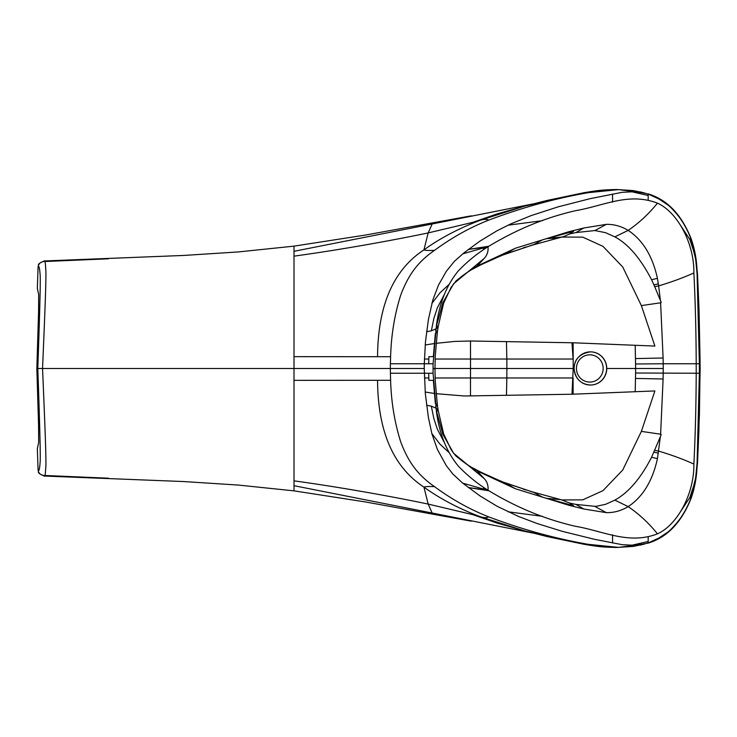 <?xml version="1.0" encoding="UTF-8"?>
<svg xmlns="http://www.w3.org/2000/svg" width="737" height="737" viewBox="0 0 737 737"><rect width="100%" height="100%" fill="white"/><g stroke="black" fill="none" stroke-linecap="round" stroke-linejoin="round"><path stroke-width="1.11" d="M44.367 476.038L43.732 475.429C44.754 477.594 45.418 475.116 45.703 468.013C46.652 464.098 44.432 413.199 42.553 368.5L294.008 368.5L294.008 490.86L238.447 485.075L183.716 481.556L44.367 476.038C39.826 474.195 37.882 472.795 38.545 471.846M294.008 485.701L432.14 513.016L433.467 514.058L435.189 513.625M507.996 511.782L542.496 516.333M44.874 475.485L108.44 478.202M644.359 544.109L618.472 547.379L588.467 544.357A693.241 472.012 -89.9 0 1 587.619 544.21L583.289 544.146L524.643 530.88L479.75 516.563C458.34 508.355 439.74 498.534 423.941 487.12L428.169 504.071C389.007 495.927 339.96 487.194 294.008 480.846M526.891 531.478L497.411 523.196L472.961 514.693L428.169 504.071L432.14 513.016L532.796 533.035M612.576 534.822L612.558 542.985M43.732 475.429C40.36 474.987 38.471 473.08 38.066 469.709L37.338 448.64L38.656 442.467A916.846 15.993 88 0 1 38.674 442.375L38.564 425.212A35.054 0.608 88 0 0 38.554 424.65L36.85 368.5L42.553 368.5C44.432 323.801 46.652 272.902 45.703 268.987C45.418 261.884 44.754 259.406 43.732 261.571L44.367 260.962C39.826 262.805 37.882 264.205 38.545 265.154M678.768 514.362L689.611 497.816L690.845 498.359L689.436 501.934C679.956 523.436 666.211 537.107 648.182 542.948L658.86 538.047L666.644 532.879C671.812 529.82 681.43 517.328 682.112 515.743C681.642 517.31 677.791 522.026 670.559 529.894C659.901 539.383 651.324 541.778 648.182 542.929L648.182 537.126M587.619 544.21C554.832 538.48 521.851 529.369 488.649 516.849C469.828 509.433 451.781 499.364 434.498 486.632C419.519 476.166 409.035 464.227 400.661 441.721C394.571 422.338 391.218 401.868 390.601 380.292L390.398 373.235A197.746 135.147 -90 0 1 390.361 368.5L424.245 368.5L425.341 393.751L428.409 417.529L431.928 433.872L437.345 449.349L446.3 465.664L452.988 474.177L462.624 483.076L479.925 495.863L497.06 506.245L518.535 516.471L537.015 523.491L562.313 531.34L594.409 539.281L622.185 544.689L635.266 545.343L648.182 543.132C667.178 537.347 681.467 522.45 691.057 498.452C695.019 487.12 697.027 475.393 697.091 463.269L699.376 373.235L696.207 373.235L696.207 363.765C696.096 331.595 695.313 301.322 693.876 272.957C683.006 277.831 671.26 282.151 658.629 285.901L660.38 300.383L661.236 302.566A51.47 46.68 150.4 0 1 660.61 302.796L663.107 358.007A860.549 589.084 -90.5 0 1 663.189 363.765L699.376 363.765L699.376 373.235L700.039 373.235L700.086 368.5L699.413 415.088L697.091 463.269M294.008 380.347L390.601 380.292M434.498 486.632C428.519 486.383 425 486.549 423.941 487.12C393.365 467.074 377.906 431.486 377.556 380.347M594.851 545.426L587.629 544.486M648.182 541.492L630.973 545.426M646.717 543.399L648.182 543.132M488.649 516.849C486.788 517.991 483.822 517.89 479.75 516.563L472.961 514.693M700.039 373.235L697.174 463.269L695.627 478.12L692.688 491.561M390.398 373.235L433.089 373.235L436.451 411.817C439.436 433.964 446.742 452.067 458.35 466.134C467.387 475.54 477.272 483.573 488.014 490.234C516.103 507.36 545.288 519.392 575.56 526.319C603.769 531.091 628.578 544.947 657.468 533.846C677.764 524.726 694.318 493.2 693.876 464.043C695.313 435.678 696.096 405.405 696.207 373.235L635.598 373.014L635.644 368.5L606.763 368.5M444.347 442.532L437.336 429.146L433.872 418.588L431.329 406.161L436.046 408.206L438.11 410.058L437.363 404.954L435.337 403.379L433.347 380.347L428.897 380.347A172.873 118.399 90.5 0 1 428.842 378.993L428.713 373.235M657.468 533.846C648.8 523.104 639.034 514.021 628.173 506.614C621.199 510.796 613.912 512.805 606.302 512.639L583.815 509.009L568.42 505.14L515.403 488.76L477.051 470.915L484.264 478.626C487.185 481.805 488.438 485.674 488.014 490.234M475.798 469.884L501.657 481.565L533.91 492.445L542.57 497.217L573.598 505.683L569.572 503.03L575.938 504.421L595.763 506.393L605.593 504.311L614.842 500.128L628.173 506.614C642.784 496.941 652.54 480.948 657.432 458.635L660.38 436.617L661.236 434.434A51.47 46.68 -150.4 0 0 660.61 434.204L663.107 378.993A860.549 589.084 90.5 0 0 663.189 373.235A847.559 580.222 -89.5 0 0 663.236 368.5L635.644 368.5L635.202 345.285L573.11 342.779L470.492 341.001L470.519 368.5L573.211 368.5L571.995 394.231L635.202 391.716L635.598 373.014M433.07 368.767L434.977 368.5L433.07 368.5L433.089 373.226M467.111 464.55L477.051 470.915L465.848 463.674L455.448 455.512M504.956 482.836L515.403 488.76M614.842 500.128C628.403 492.74 640.646 478.451 651.591 457.272L660.38 436.617M660.61 434.204L641.374 431.385L622.747 469.994L602.986 490.649L582.746 499.861L562.064 499.926M546.486 498.378L561.023 499.658L569.572 503.03M641.374 431.385L654.88 390.942L635.202 391.716M431.836 433.549L440.053 444.245L449.128 452.638M533.91 492.445L530.06 491.293M486.033 488.917L483.131 488.52L487.139 489.663M436.092 393.678L464.393 395.99L571.995 394.231M425.194 392.029L434.157 393.411M487.986 490.216L468.327 487.535M487.166 490.123L462.698 483.14M424.401 377.98L428.814 377.98M435.162 377.98L470.492 377.98L470.492 395.999M506.466 395.308L506.835 377.98L573.082 377.98L573.11 394.221M526.891 205.522L497.411 213.804L472.961 222.307L428.169 232.929C389.007 241.073 339.96 249.806 294.008 256.154L294.008 246.14L238.447 251.925L183.716 255.444L44.367 260.962M294.008 251.299L432.14 223.984L433.467 222.942L435.189 223.375M644.359 192.891L618.472 189.621L588.467 192.643A693.241 472.012 89.9 0 0 587.619 192.79L583.289 192.854L524.643 206.12L479.75 220.437C458.34 228.645 439.74 238.466 423.941 249.88L428.169 232.929L432.14 223.984L532.796 203.965M612.576 202.178L612.558 194.015M542.496 220.667L507.996 225.218M587.619 192.79C554.832 198.52 521.851 207.631 488.649 220.151C469.828 227.567 451.781 237.636 434.498 250.368C419.519 260.834 409.035 272.773 400.661 295.279C394.571 314.662 391.218 335.132 390.601 356.708L390.398 363.765A197.746 135.147 90 0 0 390.361 368.5L294.008 368.5L294.008 256.154M44.874 261.515L108.44 258.798M43.732 261.571C40.36 262.013 38.471 263.92 38.066 267.291L37.338 288.36L38.656 294.533A916.846 15.993 -88 0 0 38.674 294.625L38.564 311.788A35.054 0.608 -88 0 1 38.554 312.35L36.85 368.5M678.768 222.638L689.611 239.184L690.845 238.641L689.436 235.066C679.956 213.564 666.211 199.893 648.182 194.052L658.86 198.953L666.644 204.121C671.812 207.18 681.43 219.672 682.112 221.257C681.642 219.69 677.791 214.974 670.559 207.106C659.901 197.617 651.324 195.222 648.182 194.071L648.182 199.874M648.182 195.508L630.973 191.574M594.851 191.574L587.629 192.514M294.008 356.653L390.601 356.708M434.498 250.368C428.519 250.617 425 250.451 423.941 249.88C393.365 269.926 377.906 305.514 377.556 356.653M700.049 358.993L699.026 309.641L697.073 273.731L699.376 363.765L700.039 363.765L700.086 368.5L700.049 359.02M390.398 363.765L424.291 363.765L425.442 342.115L428.409 319.471L432.849 299.922L438.487 285.118L446.3 271.336L454.407 261.294L464.024 252.809L479.925 241.137L497.06 230.755L510.713 223.947L530.962 215.665L558.13 206.848L589.95 198.714L622.185 192.311L635.266 191.657L646.699 193.591M648.182 193.868C667.178 199.653 681.467 214.55 691.057 238.548C695.019 249.88 697.027 261.607 697.091 273.731M488.649 220.151C486.788 219.009 483.822 219.11 479.75 220.437L472.961 222.307M700.039 363.765L697.174 273.731L695.627 258.88L697.064 273.731M424.245 368.5L424.291 363.765L433.089 363.765L436.451 325.183C439.436 303.036 446.742 284.933 458.35 270.866C467.387 261.46 477.272 253.427 488.014 246.766C516.103 229.64 545.288 217.608 575.56 210.681C603.769 205.909 628.578 192.053 657.468 203.154C677.764 212.274 694.318 243.8 693.876 272.957M444.347 294.468L437.336 307.854L433.872 318.412L431.329 330.839L436.046 328.794L438.11 326.942L437.363 332.046L435.337 333.621L433.347 356.653L428.897 356.653A172.873 118.399 -90.5 0 0 428.842 358.007L428.713 363.765M433.089 363.765L433.07 368.233M657.468 203.154C648.8 213.896 639.034 222.979 628.173 230.386C642.784 240.059 652.54 256.052 657.432 278.365L658.629 285.901L654.714 286.702L660.38 300.383M546.486 238.622L557.835 237.968L563.916 236.513L569.572 233.97L575.938 232.579L594.916 230.552L605.593 232.689L614.842 236.872L628.173 230.386C621.199 226.204 613.912 224.195 606.302 224.361L583.815 227.991L568.42 231.86L515.403 248.24L477.051 266.085L484.264 258.374C487.221 255.076 488.474 251.206 488.014 246.766M660.61 302.796L641.374 305.615L654.88 346.058L635.202 345.285M614.842 236.872C628.182 243.984 640.425 258.263 651.591 279.728L654.714 286.702M562.064 237.074L582.746 237.139L602.986 246.351L622.747 267.006L641.374 305.615M561.465 237.167L531.865 245.264M467.111 272.45L477.051 266.085L465.848 273.326L455.448 281.488M475.798 267.116L501.657 255.435L533.91 244.555L542.57 239.783L573.598 231.317L569.572 233.97M504.956 254.164L515.403 248.24M425.194 344.971L434.157 343.589M436.092 343.322L454.563 341.434L470.492 341.001M487.986 246.784L468.327 249.465M486.033 248.083L483.131 248.48L487.139 247.337M533.91 244.555L530.06 245.716M431.836 303.451L440.053 292.755L449.128 284.362M435.668 406.557L437.373 405.009L435.217 380.347L434.977 368.5L470.519 368.5L470.492 377.98L506.835 377.98A479.603 213.979 90 0 0 506.872 368.5A479.603 213.979 -90 0 0 506.835 359.02L573.082 359.02L571.995 342.769M424.401 359.02L428.814 359.02M435.162 359.02L506.835 359.02L506.466 341.692M487.166 246.877L462.698 253.86M590.448 351.862A16.582 16.251 90 0 1 606.763 368.445A16.582 16.251 90 0 1 590.448 385.027M38.066 469.709C38.932 471.855 39.614 469.423 40.102 462.421C40.747 458.561 39.402 413.595 37.799 368.5C39.402 323.405 40.747 278.439 40.102 274.579C39.614 267.577 38.932 265.145 38.066 267.291M689.731 497.862L694.484 483.426L695.921 476.065M690.311 498.12L692.798 491.174M695.802 478.414L697.432 463.269M690.495 498.203L695.627 478.129L697.064 463.269M636.335 544.569L637.394 545.187M640.72 545.039L641.632 544.818M583.732 544.228L588.467 544.357M614.492 547.315L618.472 547.379M484.264 478.626L453.66 453.292L451.145 449.69L443.637 433.853L438.11 410.058L436.451 411.817M436.046 408.206L435.788 406.502M456.452 456.415L453.66 453.292L442.9 434.397L436.645 411.725M693.876 464.043C683.006 459.169 671.26 454.849 658.629 451.099L654.714 450.298M504.983 482.846L485.416 474.564L469.81 466.383M568.42 505.14L566.79 503.942M583.815 509.009L575.938 504.421M606.302 512.639L594.916 506.448M657.432 458.635L651.591 457.272M658.344 453.108L653.903 452.168M663.107 378.993L635.515 378.422M431.329 406.161L426.576 405.258M456.479 456.433L463.582 462.044M525.96 490.031A41.465 29.839 -72.7 0 0 524.587 489.543L524.587 489.543A41.465 29.839 -72.7 0 0 523.371 489.211M574.077 368.5L573.211 368.5L573.11 342.779M357.942 368.5L375.713 368.5M689.731 239.138L694.484 253.574L695.921 260.935M690.311 238.88L692.798 245.826M695.802 258.586L697.432 273.731M636.335 192.431L637.394 191.813M640.72 191.961L641.632 192.182M690.495 238.797L695.627 258.871L692.688 245.439M614.492 189.685L618.472 189.621M583.732 192.772L588.467 192.643M484.264 258.374L453.66 283.708L442.9 302.603L436.645 325.275M456.452 280.585L451.145 287.31L443.637 303.147L438.11 326.942L436.451 325.183M436.046 328.794L435.788 330.498M434.977 368.5L435.217 356.653L437.373 331.991L435.668 330.443M663.236 368.5A847.559 580.222 89.5 0 0 663.189 363.765L635.598 363.986M663.107 358.007L635.515 358.578M658.344 283.892L653.903 284.832M657.432 278.365L651.591 279.728M606.302 224.361L594.916 230.552M583.815 227.991L575.938 232.579M568.42 231.86L566.79 233.058M504.983 254.154L485.416 262.436L469.81 270.617M456.479 280.567L463.582 274.956M431.329 330.839L426.576 331.742M525.96 246.969A41.465 29.839 72.7 0 1 524.587 247.457L524.587 247.457A41.465 29.839 72.7 0 1 523.371 247.789M576.454 368.445A13.625 13.349 90 0 1 596.482 356.644A13.625 13.349 90 0 1 596.482 380.246A13.625 13.349 90 0 1 576.454 368.445M574.141 368.445A16.582 16.251 -90 0 0 590.392 385.027A16.582 16.251 -90 0 0 606.643 368.445A16.582 16.251 -90 0 0 590.392 351.862A16.582 16.251 -90 0 0 574.141 368.445M293.823 490.833L365.23 501.906L471.219 521.151M698.934 429.874L697.488 463.269L695.654 479.501M648.182 542.837L642.922 544.403M524.643 530.88L547.213 536.591L584.165 544.311C599.144 546.799 602.516 547.149 616.749 547.49L633.24 546.412L644.497 544.081M698.888 431.053L700.15 368.5L698.888 305.947M697.331 458.239L696.99 464.457M561.465 499.833L531.865 491.736M505.14 482.901L531.838 491.736M468.419 487.599L488.788 490.741M562.552 500.018L564.837 500.469M471.219 215.849L365.23 235.094L293.823 246.167M698.934 307.126L697.488 273.731L695.654 257.499M524.643 206.12L547.213 200.409L584.165 192.689C599.144 190.201 602.516 189.851 616.749 189.51L633.24 190.588L644.497 192.919M648.182 194.163L642.922 192.597M697.331 278.761L696.99 272.543M564.837 236.531L562.552 236.982M561.843 237.111L547.204 238.42M488.788 246.259L468.419 249.392M505.14 254.099L531.838 245.264M590.512 351.862L590.392 351.862C579.752 353.622 574.316 359.149 574.077 368.445C575.256 378.726 580.692 384.253 590.392 385.027L590.512 385.027"/></g></svg>
